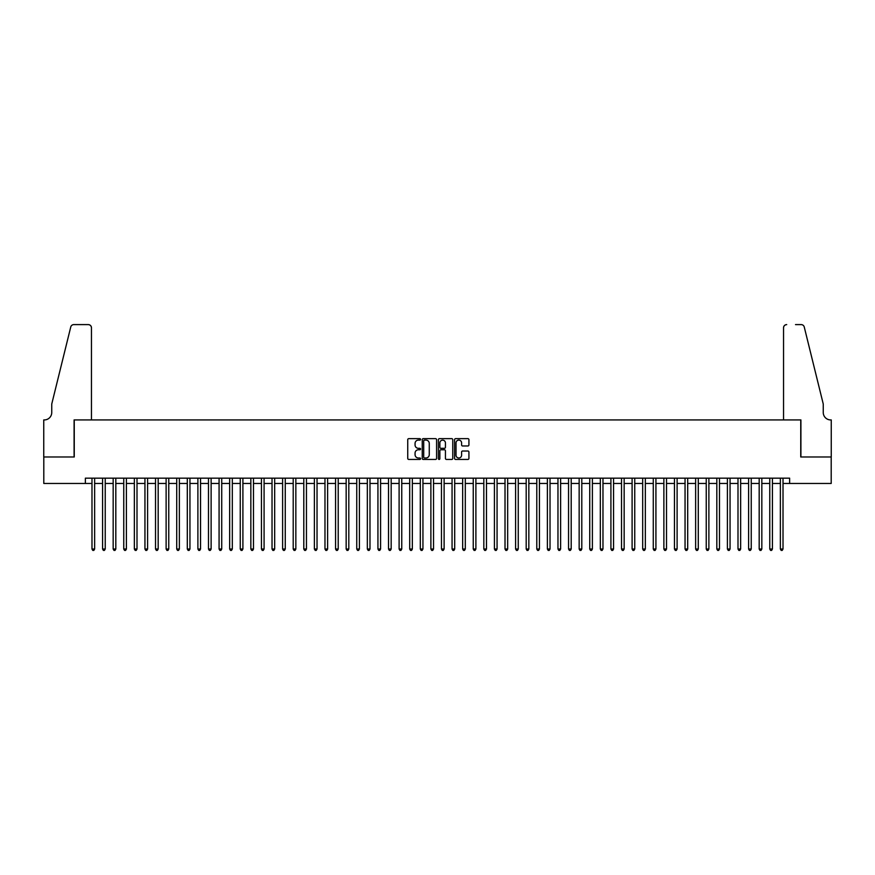 <?xml version="1.0" encoding="UTF-8"?>
<svg xmlns="http://www.w3.org/2000/svg" width="875" height="875" viewBox="0 0 875 875"><rect width="100%" height="100%" fill="white"/><g stroke="black" fill="none" stroke-linecap="round" stroke-linejoin="round"><path stroke-width="1.31" d="M420.558 439.381A0.733 0.733 0 0 0 419.825 438.648L408.778 438.648A1.039 1.039 0 0 0 407.739 439.688L407.739 458.402A1.039 1.039 0 0 0 408.778 459.441L419.825 459.441A0.733 0.733 0 0 0 420.558 458.708A0.733 0.733 0 0 0 419.825 457.986L418.403 457.986A3.325 3.325 0 0 1 415.067 454.661L415.067 453.097A3.325 3.325 0 0 1 418.403 449.772L419.825 449.772A0.733 0.733 0 0 0 420.558 449.039A0.733 0.733 0 0 0 419.825 448.317L418.403 448.317A3.325 3.325 0 0 1 415.067 444.992L415.067 443.428A3.325 3.325 0 0 1 418.403 440.103L419.825 440.103A0.733 0.733 0 0 0 420.558 439.381M467.884 445.977A1.039 1.039 0 0 0 468.923 444.938L468.923 439.688A1.039 1.039 0 0 0 467.884 438.648L455.613 438.648A1.039 1.039 0 0 0 454.573 439.688L454.573 458.402A1.039 1.039 0 0 0 455.613 459.441L467.884 459.441A1.039 1.039 0 0 0 468.923 458.402L468.923 452.058A1.039 1.039 0 0 0 467.884 451.019L462.634 451.019A1.039 1.039 0 0 0 461.595 452.058L461.595 455.208A2.778 2.778 0 0 1 458.806 457.986A2.778 2.778 0 0 1 456.028 455.208L456.028 442.881A2.778 2.778 0 0 1 458.806 440.103A2.778 2.778 0 0 1 461.595 442.881L461.595 444.938A1.039 1.039 0 0 0 462.634 445.977L467.884 445.977M85.367 483.459L43.805 483.459L43.805 456.991L74.255 456.991L74.255 419.923L800.745 419.923L800.745 456.991L831.195 456.991L831.195 483.459L789.633 483.459L789.633 478.166L85.367 478.166L85.367 483.459L91.984 483.459M436.592 439.688A1.039 1.039 0 0 0 435.553 438.648L423.281 438.648A1.039 1.039 0 0 0 422.242 439.688L422.242 458.402A1.039 1.039 0 0 0 423.281 459.441L435.553 459.441A1.039 1.039 0 0 0 436.592 458.402L436.592 439.688M439.447 438.648L451.719 438.648A1.039 1.039 0 0 1 452.758 439.688L452.758 458.402A1.039 1.039 0 0 1 451.719 459.441L446.469 459.441A1.039 1.039 0 0 1 445.43 458.402L445.43 450.811A1.039 1.039 0 0 0 444.391 449.772L440.902 449.772A1.039 1.039 0 0 0 439.863 450.811L439.863 458.708A0.733 0.733 0 0 1 439.141 459.441A0.733 0.733 0 0 1 438.408 458.708L438.408 439.688A1.039 1.039 0 0 1 439.447 438.648M94.642 483.459L102.583 483.459M105.23 483.459L113.17 483.459M115.817 483.459L123.758 483.459M126.405 483.459L134.345 483.459M137.003 483.459L144.944 483.459M147.591 483.459L155.531 483.459M158.178 483.459L166.119 483.459M168.766 483.459L176.717 483.459M179.364 483.459L187.305 483.459M189.952 483.459L197.892 483.459M200.539 483.459L208.48 483.459M211.127 483.459L219.078 483.459M221.725 483.459L229.666 483.459M232.312 483.459L240.253 483.459M242.9 483.459L250.841 483.459M253.487 483.459L261.439 483.459M264.086 483.459L272.027 483.459M274.673 483.459L282.614 483.459M285.261 483.459L293.202 483.459M295.848 483.459L303.8 483.459M306.447 483.459L314.387 483.459M317.034 483.459L324.975 483.459M327.622 483.459L335.562 483.459M338.22 483.459L346.161 483.459M348.808 483.459L356.748 483.459M359.395 483.459L367.336 483.459M369.983 483.459L377.934 483.459M380.581 483.459L388.522 483.459M391.169 483.459L399.109 483.459M401.756 483.459L409.697 483.459M412.344 483.459L420.295 483.459M422.942 483.459L430.883 483.459M433.53 483.459L441.47 483.459M444.117 483.459L452.058 483.459M454.705 483.459L462.656 483.459M465.303 483.459L473.244 483.459M475.891 483.459L483.831 483.459M486.478 483.459L494.419 483.459M497.066 483.459L505.017 483.459M507.664 483.459L515.605 483.459M518.252 483.459L526.192 483.459M528.839 483.459L536.78 483.459M539.438 483.459L547.378 483.459M550.025 483.459L557.966 483.459M560.612 483.459L568.553 483.459M571.2 483.459L579.152 483.459M581.798 483.459L589.739 483.459M592.386 483.459L600.327 483.459M602.973 483.459L610.914 483.459M613.561 483.459L621.513 483.459M624.159 483.459L632.1 483.459M634.747 483.459L642.688 483.459M645.334 483.459L653.275 483.459M655.922 483.459L663.873 483.459M666.52 483.459L674.461 483.459M677.108 483.459L685.048 483.459M687.695 483.459L695.636 483.459M698.283 483.459L706.234 483.459M708.881 483.459L716.822 483.459M719.469 483.459L727.409 483.459M730.056 483.459L737.997 483.459M740.655 483.459L748.595 483.459M751.242 483.459L759.183 483.459M761.83 483.459L769.77 483.459M772.417 483.459L780.358 483.459M783.016 483.459L789.633 483.459M424.43 440.103A0.733 0.733 0 0 0 423.697 440.836L423.697 457.253A0.733 0.733 0 0 0 424.43 457.986L425.939 457.986A3.325 3.325 0 0 0 429.264 454.661L429.264 443.428A3.325 3.325 0 0 0 425.939 440.103L424.43 440.103M445.43 442.936A2.778 2.778 0 0 0 442.641 440.158A2.778 2.778 0 0 0 439.863 442.936L439.863 447.278A1.039 1.039 0 0 0 440.902 448.317L444.391 448.317A1.039 1.039 0 0 0 445.43 447.278L445.43 442.936M94.642 478.166L94.642 549.019L91.984 549.019L91.984 478.166M94.642 549.019L93.844 550.397L92.783 550.397L91.984 549.019M91.459 419.923L91.459 327.786A3.172 3.172 0 0 0 88.287 324.603L73.828 324.603A3.172 3.172 0 0 0 70.744 327.02L51.745 404.031L51.745 412.508A7.416 7.416 0 0 1 44.33 419.923L43.75 419.923L43.75 456.991L74.091 456.991L74.091 419.923L91.459 419.923L91.459 327.786C91.263 325.872 90.202 324.811 88.287 324.603L79.494 324.603M70.744 327.02C71.553 325.281 71.553 325.281 70.744 327.02C71.553 325.281 71.553 325.281 70.744 327.02M51.745 412.508A7.416 7.416 0 0 1 44.33 419.923M783.541 419.923L783.541 327.786L783.541 419.923L800.909 419.923L800.909 456.991L831.25 456.991L831.25 419.923L830.67 419.923A7.416 7.416 0 0 1 823.255 412.508A7.416 7.416 0 0 0 830.67 419.923M817.425 380.417L804.256 327.02L823.255 404.031L823.255 412.508M795.506 324.603L801.172 324.603A3.172 3.172 0 0 1 804.256 327.02C803.447 325.281 803.447 325.281 804.256 327.02C803.447 325.281 803.447 325.281 804.256 327.02M786.712 324.603A3.172 3.172 0 0 0 783.541 327.786C783.737 325.872 784.798 324.811 786.712 324.603M105.23 478.166L105.23 549.019L102.583 549.019L102.583 478.166M105.23 549.019L104.431 550.397L103.37 550.397L102.583 549.019M115.817 478.166L115.817 549.019L113.17 549.019L113.17 478.166M115.817 549.019L115.019 550.397L113.969 550.397L113.17 549.019M126.405 478.166L126.405 549.019L123.758 549.019L123.758 478.166M126.405 549.019L125.617 550.397L124.556 550.397L123.758 549.019M137.003 478.166L137.003 549.019L134.345 549.019L134.345 478.166M137.003 549.019L136.205 550.397L135.144 550.397L134.345 549.019M147.591 478.166L147.591 549.019L144.944 549.019L144.944 478.166M147.591 549.019L146.792 550.397L145.731 550.397L144.944 549.019M158.178 478.166L158.178 549.019L155.531 549.019L155.531 478.166M158.178 549.019L157.38 550.397L156.33 550.397L155.531 549.019M168.766 478.166L168.766 549.019L166.119 549.019L166.119 478.166M168.766 549.019L167.978 550.397L166.917 550.397L166.119 549.019M179.364 478.166L179.364 549.019L176.717 549.019L176.717 478.166M179.364 549.019L178.566 550.397L177.505 550.397L176.717 549.019M189.952 478.166L189.952 549.019L187.305 549.019L187.305 478.166M189.952 549.019L189.153 550.397L188.092 550.397L187.305 549.019M200.539 478.166L200.539 549.019L197.892 549.019L197.892 478.166M200.539 549.019L199.752 550.397L198.691 550.397L197.892 549.019M211.127 478.166L211.127 549.019L208.48 549.019L208.48 478.166M211.127 549.019L210.339 550.397L209.278 550.397L208.48 549.019M221.725 478.166L221.725 549.019L219.078 549.019L219.078 478.166M221.725 549.019L220.927 550.397L219.866 550.397L219.078 549.019M232.312 478.166L232.312 549.019L229.666 549.019L229.666 478.166M232.312 549.019L231.514 550.397L230.453 550.397L229.666 549.019M242.9 478.166L242.9 549.019L240.253 549.019L240.253 478.166M242.9 549.019L242.113 550.397L241.052 550.397L240.253 549.019M253.487 478.166L253.487 549.019L250.841 549.019L250.841 478.166M253.487 549.019L252.7 550.397L251.639 550.397L250.841 549.019M264.086 478.166L264.086 549.019L261.439 549.019L261.439 478.166M264.086 549.019L263.288 550.397L262.227 550.397L261.439 549.019M274.673 478.166L274.673 549.019L272.027 549.019L272.027 478.166M274.673 549.019L273.875 550.397L272.825 550.397L272.027 549.019M285.261 478.166L285.261 549.019L282.614 549.019L282.614 478.166M285.261 549.019L284.473 550.397L283.413 550.397L282.614 549.019M295.848 478.166L295.848 549.019L293.202 549.019L293.202 478.166M295.848 549.019L295.061 550.397L294 550.397L293.202 549.019M306.447 478.166L306.447 549.019L303.8 549.019L303.8 478.166M306.447 549.019L305.648 550.397L304.588 550.397L303.8 549.019M317.034 478.166L317.034 549.019L314.387 549.019L314.387 478.166M317.034 549.019L316.236 550.397L315.186 550.397L314.387 549.019M327.622 478.166L327.622 549.019L324.975 549.019L324.975 478.166M327.622 549.019L326.834 550.397L325.773 550.397L324.975 549.019M338.22 478.166L338.22 549.019L335.562 549.019L335.562 478.166M338.22 549.019L337.422 550.397L336.361 550.397L335.562 549.019M348.808 478.166L348.808 549.019L346.161 549.019L346.161 478.166M348.808 549.019L348.009 550.397L346.948 550.397L346.161 549.019M359.395 478.166L359.395 549.019L356.748 549.019L356.748 478.166M359.395 549.019L358.597 550.397L357.547 550.397L356.748 549.019M369.983 478.166L369.983 549.019L367.336 549.019L367.336 478.166M369.983 549.019L369.195 550.397L368.134 550.397L367.336 549.019M380.581 478.166L380.581 549.019L377.934 549.019L377.934 478.166M380.581 549.019L379.783 550.397L378.722 550.397L377.934 549.019M391.169 478.166L391.169 549.019L388.522 549.019L388.522 478.166M391.169 549.019L390.37 550.397L389.309 550.397L388.522 549.019M401.756 478.166L401.756 549.019L399.109 549.019L399.109 478.166M401.756 549.019L400.958 550.397L399.908 550.397L399.109 549.019M412.344 478.166L412.344 549.019L409.697 549.019L409.697 478.166M412.344 549.019L411.556 550.397L410.495 550.397L409.697 549.019M422.942 478.166L422.942 549.019L420.295 549.019L420.295 478.166M422.942 549.019L422.144 550.397L421.083 550.397L420.295 549.019M433.53 478.166L433.53 549.019L430.883 549.019L430.883 478.166M433.53 549.019L432.731 550.397L431.67 550.397L430.883 549.019M444.117 478.166L444.117 549.019L441.47 549.019L441.47 478.166M444.117 549.019L443.33 550.397L442.269 550.397L441.47 549.019M454.705 478.166L454.705 549.019L452.058 549.019L452.058 478.166M454.705 549.019L453.917 550.397L452.856 550.397L452.058 549.019M465.303 478.166L465.303 549.019L462.656 549.019L462.656 478.166M465.303 549.019L464.505 550.397L463.444 550.397L462.656 549.019M475.891 478.166L475.891 549.019L473.244 549.019L473.244 478.166M475.891 549.019L475.092 550.397L474.042 550.397L473.244 549.019M486.478 478.166L486.478 549.019L483.831 549.019L483.831 478.166M486.478 549.019L485.691 550.397L484.63 550.397L483.831 549.019M497.066 478.166L497.066 549.019L494.419 549.019L494.419 478.166M497.066 549.019L496.278 550.397L495.217 550.397L494.419 549.019M507.664 478.166L507.664 549.019L505.017 549.019L505.017 478.166M507.664 549.019L506.866 550.397L505.805 550.397L505.017 549.019M518.252 478.166L518.252 549.019L515.605 549.019L515.605 478.166M518.252 549.019L517.453 550.397L516.403 550.397L515.605 549.019M528.839 478.166L528.839 549.019L526.192 549.019L526.192 478.166M528.839 549.019L528.052 550.397L526.991 550.397L526.192 549.019M539.438 478.166L539.438 549.019L536.78 549.019L536.78 478.166M539.438 549.019L538.639 550.397L537.578 550.397L536.78 549.019M550.025 478.166L550.025 549.019L547.378 549.019L547.378 478.166M550.025 549.019L549.227 550.397L548.166 550.397L547.378 549.019M560.612 478.166L560.612 549.019L557.966 549.019L557.966 478.166M560.612 549.019L559.814 550.397L558.764 550.397L557.966 549.019M571.2 478.166L571.2 549.019L568.553 549.019L568.553 478.166M571.2 549.019L570.413 550.397L569.352 550.397L568.553 549.019M581.798 478.166L581.798 549.019L579.152 549.019L579.152 478.166M581.798 549.019L581 550.397L579.939 550.397L579.152 549.019M592.386 478.166L592.386 549.019L589.739 549.019L589.739 478.166M592.386 549.019L591.587 550.397L590.527 550.397L589.739 549.019M602.973 478.166L602.973 549.019L600.327 549.019L600.327 478.166M602.973 549.019L602.175 550.397L601.125 550.397L600.327 549.019M613.561 478.166L613.561 549.019L610.914 549.019L610.914 478.166M613.561 549.019L612.773 550.397L611.712 550.397L610.914 549.019M624.159 478.166L624.159 549.019L621.513 549.019L621.513 478.166M624.159 549.019L623.361 550.397L622.3 550.397L621.513 549.019M634.747 478.166L634.747 549.019L632.1 549.019L632.1 478.166M634.747 549.019L633.948 550.397L632.887 550.397L632.1 549.019M645.334 478.166L645.334 549.019L642.688 549.019L642.688 478.166M645.334 549.019L644.547 550.397L643.486 550.397L642.688 549.019M655.922 478.166L655.922 549.019L653.275 549.019L653.275 478.166M655.922 549.019L655.134 550.397L654.073 550.397L653.275 549.019M666.52 478.166L666.52 549.019L663.873 549.019L663.873 478.166M666.52 549.019L665.722 550.397L664.661 550.397L663.873 549.019M677.108 478.166L677.108 549.019L674.461 549.019L674.461 478.166M677.108 549.019L676.309 550.397L675.248 550.397L674.461 549.019M687.695 478.166L687.695 549.019L685.048 549.019L685.048 478.166M687.695 549.019L686.908 550.397L685.847 550.397L685.048 549.019M698.283 478.166L698.283 549.019L695.636 549.019L695.636 478.166M698.283 549.019L697.495 550.397L696.434 550.397L695.636 549.019M708.881 478.166L708.881 549.019L706.234 549.019L706.234 478.166M708.881 549.019L708.083 550.397L707.022 550.397L706.234 549.019M719.469 478.166L719.469 549.019L716.822 549.019L716.822 478.166M719.469 549.019L718.67 550.397L717.62 550.397L716.822 549.019M730.056 478.166L730.056 549.019L727.409 549.019L727.409 478.166M730.056 549.019L729.269 550.397L728.208 550.397L727.409 549.019M740.655 478.166L740.655 549.019L737.997 549.019L737.997 478.166M740.655 549.019L739.856 550.397L738.795 550.397L737.997 549.019M751.242 478.166L751.242 549.019L748.595 549.019L748.595 478.166M751.242 549.019L750.444 550.397L749.383 550.397L748.595 549.019M761.83 478.166L761.83 549.019L759.183 549.019L759.183 478.166M761.83 549.019L761.031 550.397L759.981 550.397L759.183 549.019M772.417 478.166L772.417 549.019L769.77 549.019L769.77 478.166M772.417 549.019L771.63 550.397L770.569 550.397L769.77 549.019M783.016 478.166L783.016 549.019L780.358 549.019L780.358 478.166M783.016 549.019L782.217 550.397L781.156 550.397L780.358 549.019"/></g></svg>
